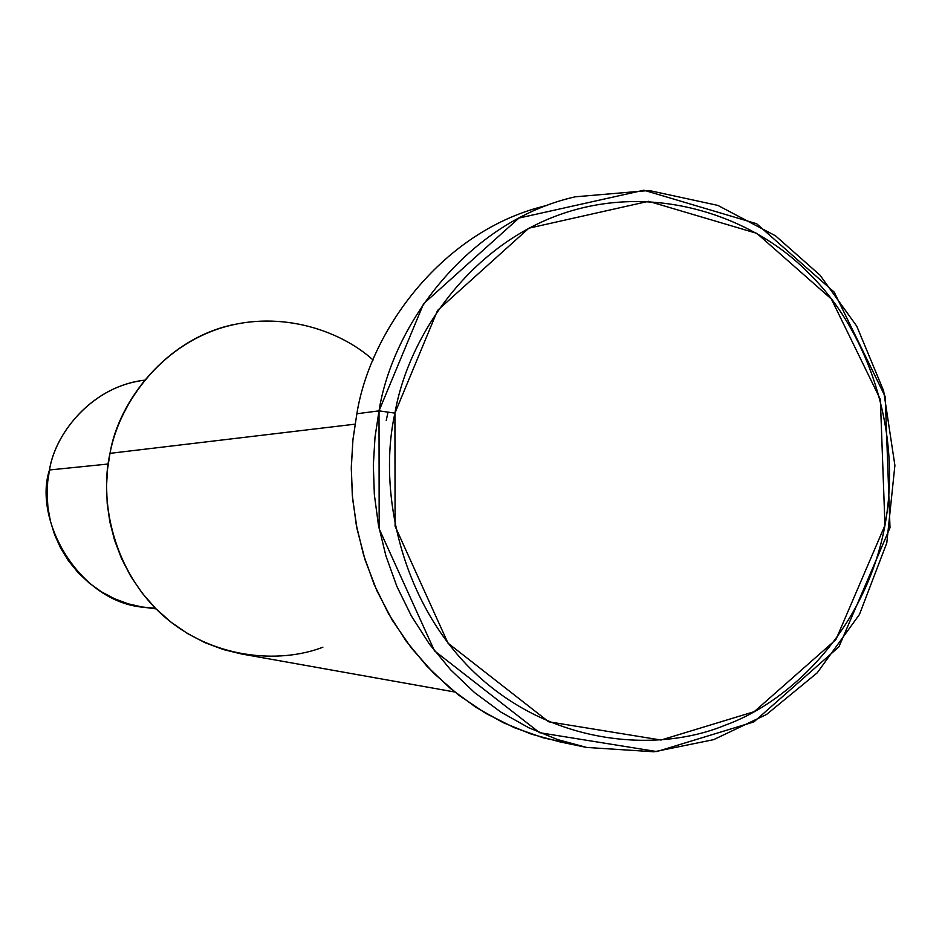 <?xml version="1.0" encoding="UTF-8"?>
<svg xmlns="http://www.w3.org/2000/svg" width="942" height="942" viewBox="0 0 942 942"><rect width="100%" height="100%" fill="white"/><g stroke="black" fill="none" stroke-linecap="round" stroke-linejoin="round"><path stroke-width="1.41" d="M572.889 744.18L543.616 737.927L514.344 727.683L485.766 713.365L458.613 695.078L433.579 673.106L411.301 647.931L392.272 620.177L376.812 590.587L365.096 559.925L357.065 528.945L352.567 498.318L351.284 468.633L352.861 440.338L356.865 413.762L379.014 410.853L394.922 413.126L437.547 310.436L528.874 228.188L648.591 201.305L756.815 233.357L831.339 298.967L880.37 399.408L884.962 525.306L835.884 639.665L754.212 711.681L661.013 740.035L548.668 721.772L447.992 643.151L395.087 526.225L394.922 413.126L379.014 410.853L379.179 528.862L434.474 650.816L539.601 732.699L656.798 751.575L753.918 721.902L838.945 646.824L890.002 527.744L885.233 396.712L834.212 292.126L756.626 223.725L643.845 190.213L518.948 218.061L423.57 303.748L379.014 410.853C392.602 325.025 467.621 221.076 575.232 196.807L649.097 190.508L717.863 205.403L775.537 235.83L820.07 275.217L856.749 326.144L883.62 390.8L894.9 465.43L886.799 542.898L859.469 614.467L817.197 672.859L766.529 714.483L713.624 739.658L654.066 751.787L586.654 747.442L557.605 739.564L528.815 727.789L500.944 712.117L474.686 692.7L450.665 669.856L429.422 644.092L411.395 616.021L396.841 586.348L385.879 555.768L378.437 525L374.351 494.656L373.326 465.266L375.01 437.229L379.014 410.853L356.865 413.762C370.135 330.418 442.881 229.412 547.691 205.25C442.881 229.412 370.135 330.418 356.865 413.762L352.956 439.467L351.307 466.785L352.308 495.421L356.3 524.988L363.565 554.968L374.28 584.758L388.493 613.678L406.108 641.043L426.856 666.159L450.335 688.425L476.004 707.371L503.24 722.667L531.394 734.159L559.807 741.86L585.948 747.3M155.512 608.332L142.006 606.978L128.277 603.834L114.653 598.794L101.489 591.835L89.196 583.051L78.104 572.642L68.507 560.867L60.641 548.091L54.589 534.679L50.385 521.008L47.936 507.444L47.1 494.279L47.689 481.727L49.49 469.976C55.178 432.319 93.27 385.937 144.55 380.179M139.805 380.921C90.479 388.799 55.201 433.614 49.49 469.976C32.935 519.56 78.716 602.527 144.503 607.354L156.054 608.885M49.49 469.976L108.177 464.017L49.49 469.976M322.87 647.225C279.633 663.957 211.962 659.306 162.648 615.138C113.346 570.923 99.04 500.979 110.002 453.349C118.539 406.485 156.537 350.695 215.93 329.712C275.311 308.729 338.425 328.652 373.103 359.997M386.232 420.45L388.022 412.137M234.77 324.331C166.181 338.202 118.339 401.61 110.002 453.349L355.004 424.171L110.002 453.349L107.529 469.187L106.517 486.025L107.211 503.676L109.849 521.892L114.606 540.355L121.589 558.688L130.832 576.457L142.277 593.225L155.748 608.579L170.973 622.132L187.576 633.589L205.179 642.762L223.325 649.556L241.611 653.995L454.692 691.993M394.922 413.126C377.671 490.464 400.468 604.434 477.629 675.52C554.803 746.5 659.27 752.587 725.199 725.175C792.528 700.966 866.31 626.677 884.962 525.306C903.613 423.935 862.248 325.037 809.755 274.31C759.535 221.323 663.192 181.912 567.543 212.009C471.848 242.176 408.439 334.822 394.922 413.126"/></g></svg>
